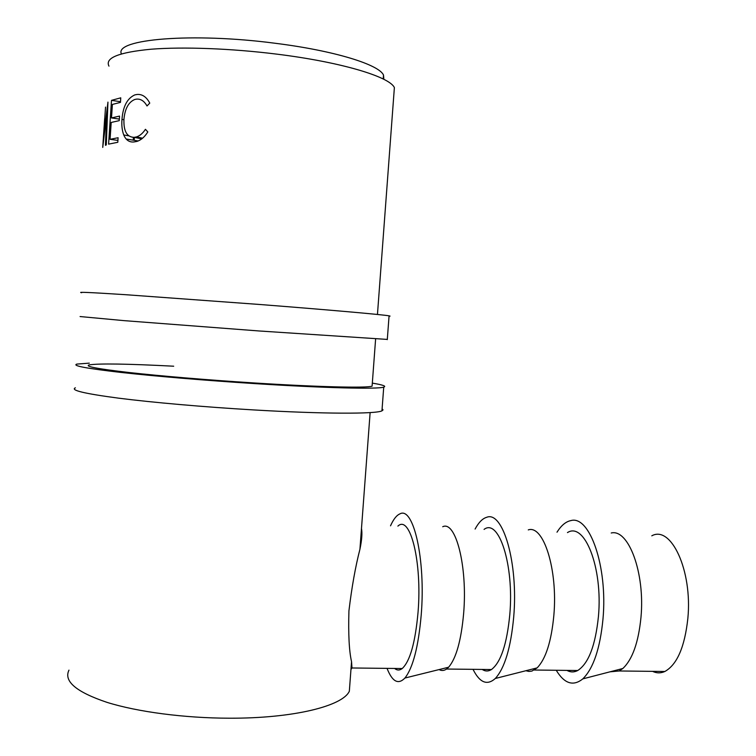 <?xml version="1.0" encoding="UTF-8"?>
<svg xmlns="http://www.w3.org/2000/svg" width="756" height="756" viewBox="0 0 756 756"><rect width="100%" height="100%" fill="white"/><g stroke="black" fill="none" stroke-linecap="round" stroke-linejoin="round"><path stroke-width="1.13" d="M80.079 316.547L123.719 320.61L258.788 330.948L387.308 339.416M81.648 292.723C76.488 291.816 91.098 292.468 125.468 294.689L260.659 304.555C330.835 310.036 383.301 314.713 389.075 315.838L390.068 316.112L389.047 316.225M75.383 387.809C70.024 390.181 84.407 393.63 118.512 398.157C152.495 402.485 204.328 407.03 253.165 409.894C323.209 414.052 375.864 414.08 381.95 410.858L383.037 409.894L382.101 408.816M89.302 363.145L76.942 364.08C71.64 365.639 86.071 368.399 120.251 372.349C154.29 376.157 206.18 380.514 255.037 383.623C325.108 388.102 377.716 389.293 383.727 387.148C386.685 386.212 382.876 384.861 372.321 383.122M173.7 366.206C127.055 363.787 98.875 363.352 89.18 364.902C84.341 366.348 97.685 368.89 129.219 372.528C160.574 376.034 208.193 380.032 253.099 382.886C317.615 387.025 366.48 388.159 372.094 386.174L372.198 384.851M610.007 671.819L619.164 670.978L622.84 668.493C632.432 659.487 638.48 642.439 640.975 617.35C645.199 572.717 628.406 528.605 611.217 532.999M652.589 671.356C656.652 673.312 660.735 673.35 664.855 671.489C677.074 664.666 684.747 646.966 687.856 618.38C692.562 570.364 670.997 525.014 651.795 535.824M557.002 532.196C561.217 525.467 565.828 521.602 570.856 520.6C589.491 514.93 607.862 566.329 602.986 618.984C600.103 648.525 593.375 668.493 582.81 678.879C573.228 686.59 564.373 683.717 556.236 670.27M525.883 670.733L528.869 671.432L531.893 671.082L537.138 667.879C545.804 658.92 551.37 641.438 553.846 615.431C557.994 569.542 543.413 524.541 528.274 529.899M567.463 532.593C584.426 521.489 603.005 567.52 598.44 616.414C595.444 645.52 588.537 663.551 577.726 670.515C574.087 672.415 570.496 672.377 566.943 670.392M475.099 529.058C478.652 522.443 482.508 518.522 486.675 517.302C502.844 510.48 518.484 562.889 513.702 617.066C510.839 647.694 504.706 668.162 495.312 678.482C487.138 685.777 479.71 682.734 473.02 669.334M439.085 669.58C441.532 670.95 444.018 670.77 446.55 669.041L448.62 667.217C456.189 658.325 461.198 640.398 463.636 613.456C467.699 566.244 455.622 520.345 442.723 526.724M484.067 529.408C498.733 518.011 514.241 564.704 509.809 614.467C506.936 644.084 500.812 662.445 491.457 669.542C488.319 671.479 485.229 671.451 482.205 669.438M390.521 525.826C393.422 519.315 396.522 515.346 399.839 513.919C413.334 505.887 425.874 559.327 421.205 615.082C418.389 646.834 412.965 667.822 404.914 678.047C398.223 684.936 392.269 681.714 387.044 668.37M121.404 53.884C114.033 39.151 192.515 32.328 275.269 43.281C334.596 50.699 379.162 64.666 383.509 75.099L383.85 79.323M149.764 103.109L147.004 105.963C144.235 101.03 140.739 98.752 136.515 99.13L134.899 99.433C128.548 102.032 124.901 108.694 123.937 119.42C123.54 131.175 126.932 137.148 134.124 137.346L136.458 136.93C139.794 135.863 142.78 133.321 145.435 129.304L147.817 131.931C144.661 136.978 141.022 140.134 136.912 141.419L133.831 141.967C129.257 142.374 125.893 140.03 123.748 134.955C122.103 130.59 121.518 125.401 121.971 119.391C122.982 106.416 127.291 98.242 134.87 94.878L136.987 94.481C142.194 93.999 146.456 96.881 149.764 103.109M111.501 100.359L120.762 97.826L120.459 102.391L112.398 104.422L111.501 117.936L119.542 116.084L119.24 120.648L111.198 122.444L110.074 139.312L118.097 137.734L117.794 142.289L108.59 144.141L111.501 100.359L120.506 101.71M104.668 118.664L102.74 147.411L106.719 114.562L105.434 145.303L106.275 144.935L107.947 102.117L103.279 139.69L105.538 107.106M68.966 670.137C63.532 681.25 76.205 691.986 106.974 702.352C137.62 711.935 184.596 718.115 229.257 718.2C293.394 718.493 342.799 706.028 349.338 691.22L349.962 682.781M108.977 66.141C104.725 57.947 118.739 52.315 151.02 49.225C183.094 46.655 231.327 48.469 276.479 54.101C341.353 62.087 389.671 76.8 394.377 87.602L393.952 93.357M361.481 528.406C362.37 533.065 361.85 540.011 359.932 549.243C355.452 566.594 351.776 587.157 348.922 610.933C348.261 634.331 349.14 651.237 351.54 661.651L351.994 667.983L350.954 669.476M397.892 526.11C410.102 514.401 422.302 561.784 418.03 612.454C415.28 642.6 410.017 661.302 402.211 668.54C399.603 670.525 397.07 670.496 394.594 668.455M134.124 137.346L141.788 138.849M123.748 134.955L128.681 135.825M121.971 119.391L123.927 119.741M111.501 117.936L119.344 119.098M134.398 137.394L134.199 140.323M110.074 139.312L117.927 140.418M126.148 139.028L138.187 140.966M133.198 140.162L133.387 137.356M107.437 114.657L106.719 114.562M387.289 339.642L389.075 315.838M381.95 410.858L383.727 387.148M619.164 670.978L664.855 671.489M622.84 668.493L582.81 678.879M534.303 670.024L577.726 670.515M537.138 667.879L495.312 678.482M446.55 669.041L491.457 669.542M448.62 667.217L404.914 678.047M351.994 667.983L402.211 668.54M349.338 691.22L351.54 661.651M359.932 549.243L370.128 412.587M372.094 386.174L375.609 339.057M377.452 314.477L394.377 87.602M383.216 79.002L383.509 75.099M142.582 138.216L136.458 136.93"/></g></svg>
